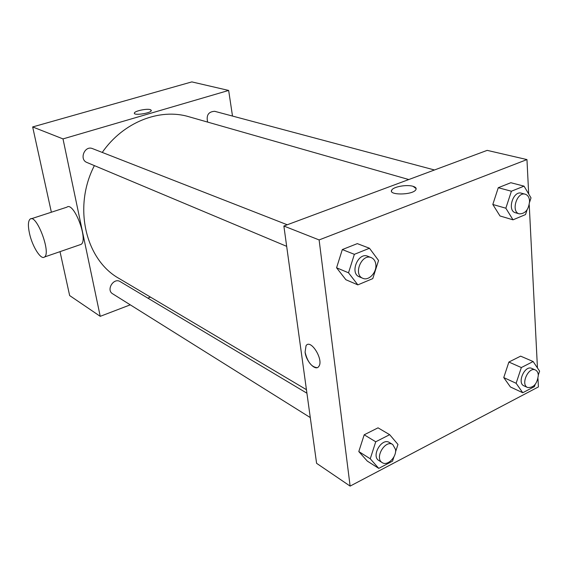 <?xml version="1.0" encoding="UTF-8"?>
<svg xmlns="http://www.w3.org/2000/svg" width="568" height="568" viewBox="0 0 568 568"><rect width="100%" height="100%" fill="white"/><g stroke="black" fill="none" stroke-linecap="round" stroke-linejoin="round"><path stroke-width="0.85" d="M130.278 304.839L100.231 316.333L69.651 295.566L60.016 251.645M51.368 212.219L32.66 126.941L191.835 81.898L228.655 90.44L232.504 116.064M100.231 316.333L63.005 138.904L32.66 126.941M63.005 138.904L228.655 90.44M134.368 113.273L134.382 113.025C134.637 110.987 146.807 108.403 150.321 109.624L151.301 110.611C150.854 113.337 133.118 115.858 134.382 113.025C134.637 110.987 146.807 108.396 150.321 109.624L151.322 110.355M408.782 179.545L188.867 116.731C159.764 107.913 123.192 122.113 102.254 152.43M94.387 165.615C72.775 207.157 85.662 260.016 119.145 278.519L306.436 389.676M150.47 297.114L147.822 298.122M306.919 393.212L120.203 281.614C113.721 277.312 105.847 289.957 112.634 293.791L310.277 417.572M287.252 224.772L92.527 148.624C84.682 145.152 78.902 159.523 86.947 162.491L286.67 246.334M434.485 169.981L214.69 111.307C208.463 111.655 206.113 115.247 207.639 122.092M31.226 218.772L66.882 207.178C73.748 201.164 88.643 240.044 81.117 244.368L79.754 244.836M29.508 233.483C27.867 225.851 28.066 221.073 30.09 219.141C36.295 213.284 51.397 252.866 44.517 256.999C41.017 260.343 32.326 246.576 29.508 233.483M537.988 378.622L538.407 386.915L350.122 486.101L316.589 463.318L283.872 226.029L487.188 150.364L526.962 159.58L528.687 193.972M350.122 486.101L319.117 239.93L283.872 226.029M319.117 239.93L526.962 159.58M391.508 191.075L391.849 189.946C393.738 186.631 407.022 184.366 413.085 186.325C415.811 187.177 416.713 188.342 415.783 189.826C412.46 195.3 387.475 195.349 391.849 189.939C393.738 186.624 407.022 184.366 413.085 186.325L416.159 188.661M393.943 456.828L392.538 461.145L378.764 468.38L367.304 461.095L358.798 451.56L364.195 434.79L378.032 427.832L364.195 434.79L358.798 451.56L370.251 458.781L375.732 441.783L389.669 434.676L397.962 444.439L395.513 451.986M527.068 209.876L525.521 214.576L513.01 219.823L499.989 215.961L492.811 204.473L498.271 187.71L510.845 182.719L498.271 187.71L492.811 204.473L505.847 208.207L511.399 191.224L524.044 186.141L531.009 197.877L529.582 202.222M529.234 204.814L537.449 367.936M357.847 284.873L345.884 279.726L336.575 267.784L342.319 249.565L357.315 243.622L342.319 249.565L336.575 267.784L348.518 272.803L354.368 254.329L369.477 248.251L378.551 260.478L372.771 278.618L357.847 284.873L348.518 272.803M535.148 384.465L534.438 386.602L522.759 392.736L510.405 386.964L503.752 377.578L508.885 362.043L520.629 356.143L508.885 362.043L503.752 377.578L516.12 383.279L521.339 367.553L533.139 361.539L539.6 371.124L538.301 375.029M317.086 367.659C311.47 367.056 307.473 361.88 305.087 352.146L306.038 345.713C310.632 338.421 323.994 359.899 318.818 366.395C315.68 371.628 306.081 361.539 305.087 352.146L306.046 345.713C310.632 338.421 324.001 359.899 318.825 366.395M522.759 392.736L516.12 383.279M535.397 369.995L531.769 368.405C524.832 364.826 516.71 383.045 523.994 385.857L527.594 387.511C533.636 387.937 537.207 383.854 538.315 375.263C538.13 372.608 537.158 370.847 535.397 369.995C528.453 366.41 520.302 384.699 527.594 387.511M521.339 367.553L508.885 362.043M533.139 361.539L520.629 356.143M510.405 386.964L503.752 377.578M378.764 468.38L370.251 458.781M392.751 444.51L389.378 442.493C381.817 437.339 370.854 456.125 378.884 460.534L382.221 462.622C387.39 466.335 396.712 457.077 395.548 449.458L392.751 444.51C385.182 439.348 374.191 458.213 382.221 462.622M375.732 441.783L364.195 434.79M389.669 434.676L378.032 427.832M367.304 461.095L358.798 451.56M513.01 219.823L505.847 208.207M525.237 194.206L521.41 193.184C513.046 190.415 506.876 210.834 515.481 212.759L519.273 213.852C525.357 213.845 528.794 209.585 529.575 201.079C529.277 197.359 527.828 195.065 525.237 194.206C516.866 191.437 510.667 211.928 519.273 213.852M511.399 191.224L498.271 187.71M524.044 186.141L510.845 182.719M499.989 215.961L492.811 204.473M371.266 257.623L367.737 256.239C358.145 251.88 349.419 273.3 359.345 276.836L362.838 278.306C368.746 281.167 376.96 272.349 375.817 264.447C375.37 261.024 373.858 258.745 371.266 257.623C361.66 253.25 352.898 274.763 362.838 278.306M354.368 254.329L342.319 249.565M369.477 248.251L357.315 243.622M345.884 279.726L336.575 267.784M81.117 244.368L44.517 256.999"/></g></svg>
